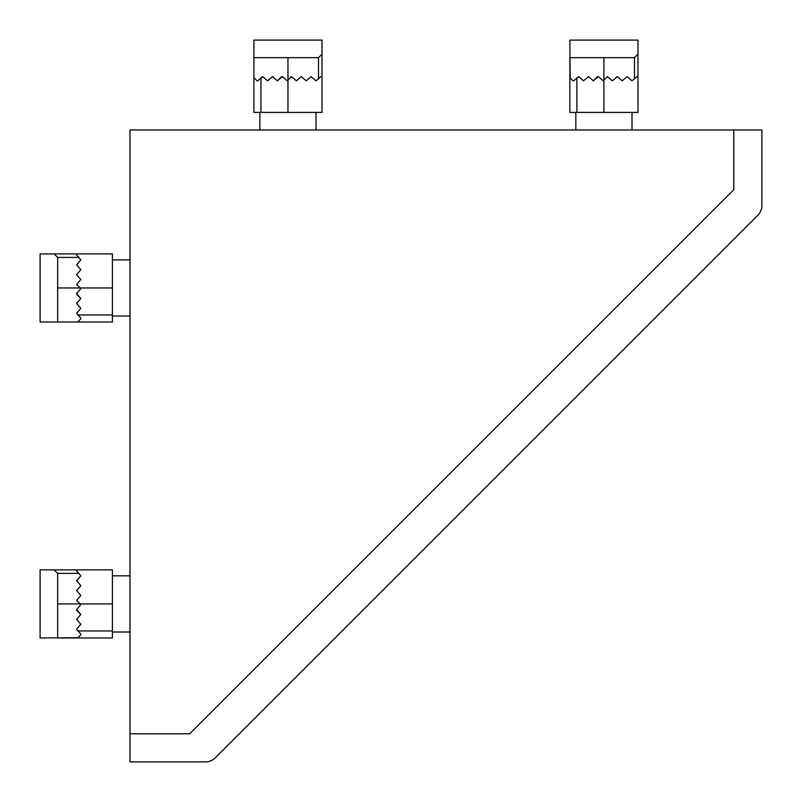 <?xml version="1.0" encoding="UTF-8"?>
<svg xmlns="http://www.w3.org/2000/svg" width="802" height="802" viewBox="0 0 802 802"><rect width="100%" height="100%" fill="white"/><g stroke="black" fill="none" stroke-linecap="round" stroke-linejoin="round"><path stroke-width="1.2" d="M215.337 757.79L757.79 215.337A14.045 14.045 0 0 0 761.9 205.402L761.9 129.974L733.81 129.974L733.81 189.653L189.653 733.81L129.974 733.81L129.974 761.9L205.402 761.9A14.045 14.045 0 0 0 215.337 757.79M603.916 57.654L634.462 57.654L637.971 54.145L637.971 112.42L569.861 112.42L569.861 57.654L603.916 57.654L603.916 80.12L603.214 80.822L598.302 76.611L593.39 80.822L588.467 76.611L583.555 80.822L578.643 76.611L573.731 80.822L572.788 80.581M569.861 112.42L569.861 77.664L573.029 80.822M637.971 54.145L637.971 40.1L569.861 40.1L570.142 77.944M637.971 76.962L636.918 76.611L632.006 80.822L627.094 76.611L622.172 80.822L617.259 76.611L612.347 80.822L607.425 76.611L603.214 80.822M597.6 76.611L593.39 80.822M575.836 112.42L575.836 129.974M57.654 603.916L57.654 573.38L54.145 569.861L112.42 569.861L112.42 637.971L57.654 637.971L57.654 603.916L80.12 603.916L80.822 604.618L76.611 609.54L80.822 614.452L76.611 619.365L80.822 624.277L76.611 629.199L80.822 634.111L80.581 635.054M112.42 637.971L77.664 637.971L80.822 634.813M54.145 569.861L40.1 569.861L40.1 637.971L77.944 637.7M76.962 569.861L76.611 570.914L80.822 575.836L76.611 580.748L80.822 585.661L76.611 590.583L80.822 595.495L76.611 600.407L80.822 604.618M76.611 610.242L80.822 614.452M112.42 632.006L129.974 632.006M287.958 57.654L318.494 57.654L322.013 54.145L322.013 112.42L253.903 112.42L253.903 57.654L287.958 57.654L287.958 80.12L287.256 80.822L282.334 76.611L277.422 80.822L272.51 76.611L267.597 80.822L262.675 76.611L257.763 80.822L256.82 80.581M253.903 112.42L253.903 77.664L257.061 80.822M322.013 54.145L322.013 40.1L253.903 40.1L253.903 57.654M322.013 76.962L320.96 76.611L316.038 80.822L311.126 76.611L306.214 80.822L301.291 76.611L296.379 80.822L291.467 76.611L287.256 80.822M281.632 76.611L277.422 80.822M259.868 112.42L259.868 129.974M57.654 287.958L57.654 257.412L54.145 253.903L112.42 253.903L112.42 322.013L57.654 322.013L57.654 287.958L80.12 287.958L80.822 288.66L76.611 293.572L80.822 298.484L76.611 303.407L80.822 308.319L76.611 313.231L80.822 318.143L80.581 319.086M77.944 321.732L80.822 318.845M54.145 253.903L40.1 253.903L40.1 322.013L77.664 322.013M76.962 253.903L76.611 254.956L80.822 259.868L76.611 264.78L80.822 269.703L76.611 274.615L80.822 279.527L76.611 284.449L80.822 288.66M76.611 294.274L80.822 298.484M112.42 316.038L129.974 316.038M129.974 129.974L129.974 733.81L189.653 733.81L733.81 189.653L733.81 129.974L129.974 129.974M576.889 77.664L576.889 112.42M603.916 80.12L603.916 112.42M634.462 57.654L634.462 79.067M77.664 630.953L112.42 630.953M80.12 603.916L112.42 603.916M57.654 573.38L79.067 573.38M260.921 77.664L260.921 112.42M287.958 80.12L287.958 112.42M318.494 57.654L318.494 79.067M77.664 314.985L112.42 314.985M80.12 287.958L112.42 287.958M57.654 257.412L79.067 257.412M632.006 112.42L632.006 129.974M112.42 575.836L129.974 575.836M316.038 112.42L316.038 129.974M112.42 259.868L129.974 259.868"/></g></svg>
